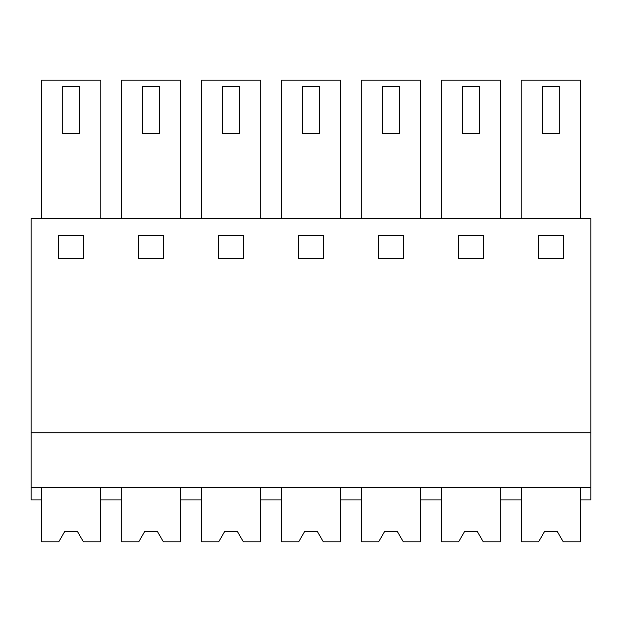<?xml version="1.0" encoding="UTF-8"?>
<svg xmlns="http://www.w3.org/2000/svg" width="622" height="622" viewBox="0 0 622 622"><rect width="100%" height="100%" fill="white"/><g stroke="black" fill="none" stroke-linecap="round" stroke-linejoin="round"><path stroke-width="0.93" d="M31.1 487.314L31.1 499.909L41.697 499.909L41.697 487.314L41.697 541.886L58.732 541.886L64.789 531.39L77.385 531.39L83.441 541.886L100.469 541.886L100.469 487.314L100.469 499.909L121.671 499.909L121.671 487.314L121.671 541.886L138.698 541.886L144.763 531.39L157.35 531.39L163.415 541.886L180.442 541.886L180.442 487.314L180.442 499.909L201.645 499.909L201.645 487.314L201.645 541.886L218.672 541.886L224.729 531.39L237.324 531.39L243.389 541.886L260.416 541.886L260.416 487.314L260.416 499.909L281.611 499.909L281.611 487.314L281.611 541.886L298.646 541.886L304.702 531.39L317.298 531.39L323.354 541.886L340.389 541.886L340.389 487.314L340.389 499.909L361.584 499.909L361.584 487.314L361.584 541.886L378.611 541.886L384.676 531.39L397.271 531.39L403.328 541.886L420.355 541.886L420.355 487.314L420.355 499.909L441.558 499.909L441.558 487.314L441.558 541.886L458.585 541.886L464.65 531.39L477.237 531.39L483.302 541.886L500.329 541.886L500.329 487.314L500.329 499.909L521.531 499.909L521.531 487.314L521.531 541.886L538.559 541.886L544.615 531.39L557.211 531.39L563.268 541.886L580.303 541.886L580.303 487.314L580.303 499.909L590.9 499.909L590.9 487.314L31.1 487.314L31.1 218.641L590.9 218.641L590.9 487.314M31.1 432.741L590.9 432.741M58.491 258.527L83.682 258.527L83.682 235.435L58.491 235.435L58.491 258.527M298.404 258.527L323.595 258.527L323.595 235.435L298.404 235.435L298.404 258.527M403.569 235.435L378.378 235.435L378.378 258.527L403.569 258.527L403.569 235.435M138.465 258.527L163.648 258.527L163.648 235.435L138.465 235.435L138.465 258.527M218.431 258.527L243.622 258.527L243.622 235.435L218.431 235.435L218.431 258.527M483.535 235.435L458.352 235.435L458.352 258.527L483.535 258.527L483.535 235.435M538.318 258.527L563.509 258.527L563.509 235.435L538.318 235.435L538.318 258.527M100.787 218.641L100.787 80.114L41.386 80.114L41.386 218.641M281.3 218.641L281.3 80.114L340.7 80.114L340.7 218.641M361.273 218.641L361.273 80.114L420.674 80.114L420.674 218.641M121.36 218.641L121.36 80.114L180.761 80.114L180.761 218.641M201.326 218.641L201.326 80.114L260.727 80.114L260.727 218.641M441.239 218.641L441.239 80.114L500.64 80.114L500.64 218.641M521.213 218.641L521.213 80.114L580.614 80.114L580.614 218.641M79.484 133.637L62.69 133.637L62.69 86.411L79.484 86.411L79.484 133.637M319.397 133.637L302.603 133.637L302.603 86.411L319.397 86.411L319.397 133.637M399.371 133.637L382.577 133.637L382.577 86.411L399.371 86.411L399.371 133.637M159.45 133.637L142.663 133.637L142.663 86.411L159.45 86.411L159.45 133.637M239.423 133.637L222.629 133.637L222.629 86.411L239.423 86.411L239.423 133.637M479.337 133.637L462.55 133.637L462.55 86.411L479.337 86.411L479.337 133.637M559.31 133.637L542.516 133.637L542.516 86.411L559.31 86.411L559.31 133.637M83.441 541.886L80.479 536.755M58.732 541.886L61.695 536.755M163.415 541.886L160.445 536.755M138.698 541.886L141.668 536.755M243.389 541.886L240.419 536.755M218.672 541.886L221.634 536.755M323.354 541.886L320.392 536.755M298.646 541.886L301.608 536.755M403.328 541.886L400.366 536.755M378.611 541.886L381.581 536.755M483.302 541.886L480.332 536.755M458.585 541.886L461.555 536.755M563.268 541.886L560.305 536.755M538.559 541.886L541.521 536.755"/></g></svg>
